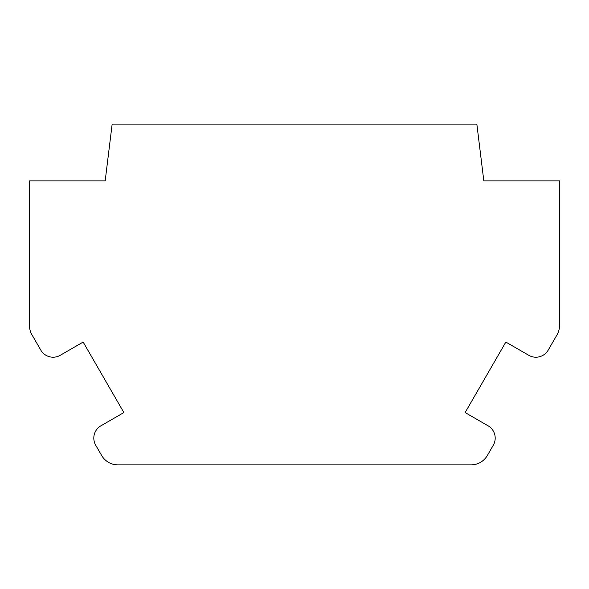 <?xml version="1.0" encoding="UTF-8"?>
<svg xmlns="http://www.w3.org/2000/svg" width="589" height="589" viewBox="0 0 589 589"><rect width="100%" height="100%" fill="white"/><g stroke="black" fill="none" stroke-linecap="round" stroke-linejoin="round"><path stroke-width="0.88" d="M505.841 342.062L465.133 412.565L488.09 425.818A14.202 14.202 0 0 1 493.287 445.218L487.39 455.422A18.929 18.929 0 0 1 471.001 464.89L117.999 464.89A18.929 18.929 0 0 1 101.61 455.422L95.712 445.218A14.202 14.202 0 0 1 100.91 425.818L123.867 412.565L83.159 342.062L60.203 355.314A14.202 14.202 0 0 1 40.81 350.116L31.99 334.839A18.929 18.929 0 0 1 29.45 325.371L29.45 180.904L105.181 180.904L112.153 124.11L476.847 124.11L483.819 180.904L559.55 180.904L559.55 325.371A18.929 18.929 0 0 1 557.01 334.839L548.19 350.116A14.202 14.202 0 0 1 528.797 355.314L505.841 342.062"/></g></svg>
